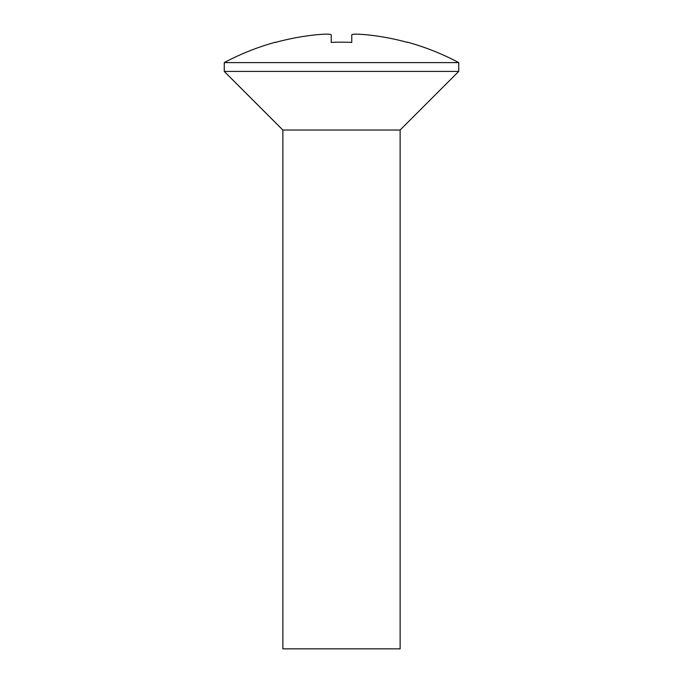 <?xml version="1.0" encoding="UTF-8"?>
<svg xmlns="http://www.w3.org/2000/svg" width="683" height="683" viewBox="0 0 683 683"><rect width="100%" height="100%" fill="white"/><g stroke="black" fill="none" stroke-linecap="round" stroke-linejoin="round"><path stroke-width="1.02" d="M282.873 130.026L400.127 130.026L400.127 648.85L282.873 648.85L282.873 130.026L224.255 71.408L458.745 71.408L458.745 62.614A249.15 249.15 0 0 0 407.452 42.184L407.452 42.406A248.936 248.936 0 0 0 366.412 34.756A248.936 248.936 0 0 1 407.452 42.406M351.762 34.756L351.762 42.406L351.762 34.756C352.624 33.954 357.516 33.954 366.412 34.756C357.525 33.954 352.633 33.954 351.762 34.756L351.762 42.406A240.262 240.262 0 0 0 331.238 42.406L331.238 34.756C330.376 33.954 325.484 33.954 316.588 34.756A248.936 248.936 0 0 0 275.548 42.406L275.548 42.184A249.15 249.15 0 0 0 224.255 62.614L458.745 62.614M275.548 42.406A248.936 248.936 0 0 1 316.588 34.756M331.238 34.756L331.238 42.406M400.127 130.026L458.745 71.408M224.255 71.408L224.255 62.614"/></g></svg>
